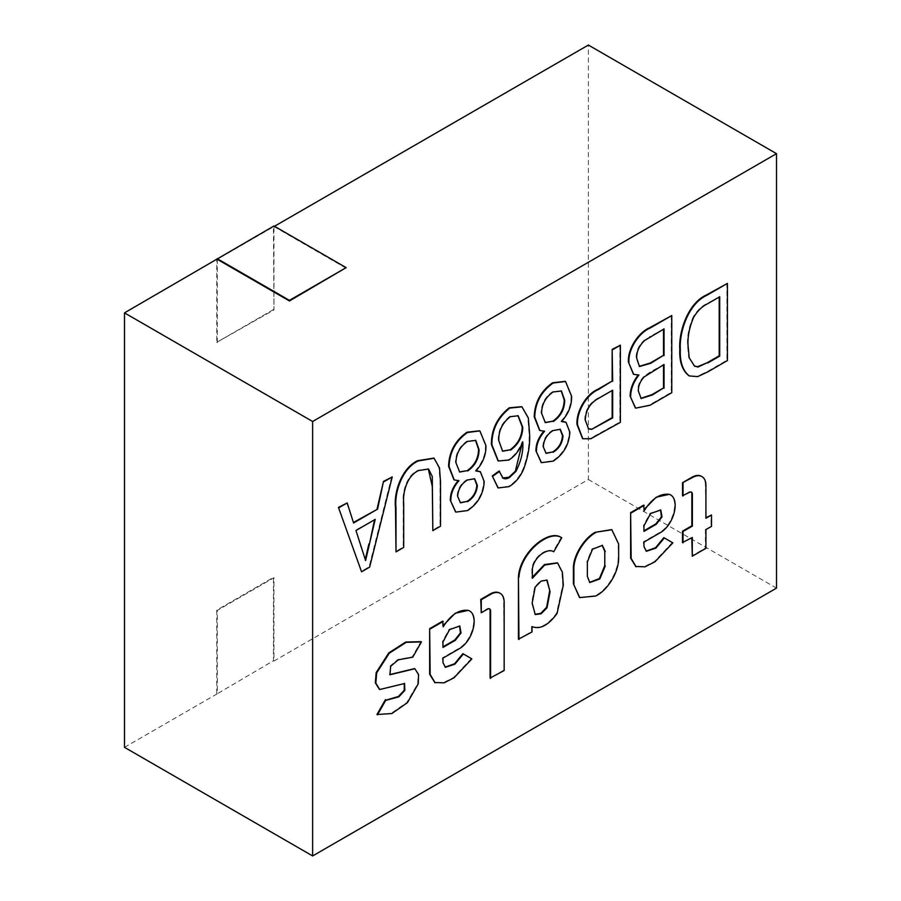 <?xml version="1.0" encoding="UTF-8"?>
<svg xmlns="http://www.w3.org/2000/svg" width="901" height="901" viewBox="0 0 901 901"><rect width="100%" height="100%" fill="white"/><g stroke="black" fill="none" stroke-linecap="round" stroke-linejoin="round"><path stroke-width="0.68" stroke-dasharray="4.5 3.38" d="M546.783 579.962L540.555 580.83L534.687 586.81L531.669 602.792L534.969 614.358M391.721 476.64L369.128 566.819L361.042 571.493M346.671 502.657L353.44 522.479M433.843 458.102L439.012 467.878L440.015 481.517L440.015 525.891L432.311 530.34M428.29 468.892L418.255 470.221C406.216 475.311 402.094 492.791 403.197 503.287L403.197 547.155L395.483 551.603M479.625 430.791L485.402 445.263C485.74 454.341 482.395 462.81 475.356 470.66L476.212 470.637M480.132 471.64L483.691 481.224C483.004 493.692 477.462 503.366 467.09 510.259L455.557 511.948M458.102 480.796L453.935 479.749M565.265 381.348L571.043 395.821C571.38 404.898 568.035 413.368 560.996 421.217L561.852 421.184M565.772 422.197L569.331 431.782C568.644 444.249 563.102 453.924 552.73 460.816L541.197 462.506M543.742 431.354L539.564 430.295M638.077 375.165L633.403 374.174M671.245 315.26L671.245 392.397L649.418 405L635.385 407.984M471.876 658.89L462.855 653.675M471.358 658.586L453.665 677.394L443.765 682.474L434.879 682.654M442.706 621.138L442.706 626.488L443.224 625.429M445.128 667.157L442.447 662.224L442.447 657.843L458.046 648.844C473.07 640.949 479.152 613.75 467.754 610.09M489.434 608.817A4.336 2.5 120 0 0 489.198 608.637A4.336 2.5 120 0 0 487.024 608.851L480.751 612.477M504.155 670.547L503.636 601.789A19.056 11.003 120 0 0 499.942 593.218M503.636 670.243L490.088 678.07M691.202 492.081A4.336 2.5 120 0 0 690.966 491.901A4.336 2.5 120 0 0 688.792 492.115L682.53 495.741M705.922 517.681L705.404 485.042A19.056 11.003 120 0 0 701.71 476.471M705.922 529.597L711.013 526.06L711.013 514.73M705.404 529.304L705.404 548.033L691.777 555.894M691.777 537.762L682.485 542.537M672.856 542.852L663.834 537.638M672.337 542.548L654.655 561.357L644.756 566.436L635.869 566.616M643.686 505.101L643.686 510.45L644.204 509.392M646.107 551.119L643.427 546.186L643.427 541.805L659.025 532.806C674.049 524.911 680.131 497.712 668.733 494.052M618.638 558.226L618.12 543.652L611.576 529.619M618.12 557.922C618.266 571.797 607.229 589.952 595.189 595.752L579.478 597.442M518.435 639.203L531.5 631.669L531.5 626.319C539.508 629.439 547.864 625.069 556.536 613.198L562.798 585.109L561.897 572.18L557.325 562.821M561.233 537.48L553.214 551.491C547.335 547.222 533.054 556.548 531.849 568.993L531.849 578.025L532.367 577.203M389.705 674.59L390.167 665.974L397.746 659.532L412.241 656.874L420.902 641.647M376.956 714.516L391.237 713.288L406.801 702.498L417.647 683.859L418.132 674.545L414.573 668.598M379.445 689.378L404.301 683.397M386.202 700.066L385.448 699.615M726.904 283.128L726.904 360.254L707.274 371.595L697.137 376.336L689.299 375.931M619.854 344.925L619.854 422.062L590.166 438.483L582.575 438.584M521.679 406.689L527.817 417.782L529.078 433.449C529.675 444.632 527.626 456.57 522.94 469.252C519.426 477.057 514.617 482.756 508.513 486.349L497.96 487.79M499.109 471.009L501.801 477.372L502.758 477.98M522.208 443.213L522.231 441.558C519.19 449.689 514.55 455.76 508.31 459.758L498.062 460.839M217.276 342.628L217.276 259.308L273.972 226.568L273.972 309.899L216.758 342.324L216.758 259.601M124.496 747.334L217.276 693.77L217.276 610.45L273.972 577.71L273.972 661.041L588.376 479.512L588.376 45.05M346.13 268.228L273.454 226.275L273.972 309.899M588.376 479.512L776.504 588.128M216.758 693.477L216.758 610.146L273.454 577.417L273.454 660.737L217.276 693.77M217.276 258.711L273.454 226.275M273.454 309.595L216.758 342.324M660.512 509.853L650.06 513.243L643.427 525.587L643.945 530.79M587.351 576.291L587.351 562.021M589.536 582.406L586.833 575.987M602.116 545.251L591.98 548.923L586.833 561.717M459.533 625.891L449.081 629.281L442.447 641.625L442.965 646.828M693.691 317.253L693.173 316.949C688.927 326.86 687.046 336.219 687.519 345.027L688.691 357.46L694.311 366.009M719.719 296.767L707.082 303.468C701.665 306.07 697.025 310.563 693.173 316.949M719.201 297.071L719.201 296.474M644.913 340.33L644.395 340.026C638.843 345.049 636.083 350.962 636.129 357.787L639.226 366.347M650.004 337.019L644.395 340.026M664.048 328.91L649.486 336.726M663.53 329.203L663.53 328.617M638.358 391.023L640.893 398.355M664.048 364.511L651.029 371.437L643.719 376.562C639.676 380.886 637.717 385.605 637.84 390.73M663.53 364.804L663.53 364.207M585.267 420.148L588.319 428.752M612.669 390.223L597.825 398.197C589.434 402.882 585.076 410.101 584.749 419.855M612.151 390.516L612.151 389.919M541.591 413.3L545.049 422.456M553.09 391.98L552.583 391.687C545.071 396.868 541.242 403.975 541.073 413.007M561.165 390.831L552.583 391.687M553.068 430.565L552.55 430.261C546.535 433.978 543.28 439.418 542.785 446.592L545.871 453.226M560.039 429.191L552.55 430.261M498.771 440.533L502.375 451.074M517.917 415.631L509.797 416.386C501.846 422.592 497.994 430.543 498.253 440.229M455.951 462.742L459.409 471.899M467.45 441.422L466.943 441.13C459.431 446.31 455.602 453.417 455.433 462.45M475.525 440.285L466.943 441.13M467.428 480.008L466.909 479.704C460.895 483.42 457.64 488.86 457.145 496.046L460.231 502.668M474.399 478.634L466.909 479.704M361.391 547.448L365.603 560.557M355.974 530.509L360.884 547.155M375.21 519.404L355.467 530.205M374.534 519.798L374.692 519.111M365.254 559.498A5178.599 2989.878 120 0 0 365.085 560.253"/><path stroke-width="1.35" d="M550.072 591.743L547.053 580.098L541.073 581.134L535.194 587.103L532.187 603.096L535.228 614.516L541.062 613.818L547.008 607.803L550.072 591.743L546.783 579.962M377.091 508.828L383.499 481.393L392.239 476.933L369.635 567.123L361.56 571.786L338.438 507.398L347.189 502.949L353.597 522.985L377.598 509.121L353.44 522.479M396.001 551.896L396.001 507.522C394.244 492.712 402.105 468.452 418.132 460.997L434.113 458.249L439.497 467.991L440.533 481.81L440.533 526.184L432.829 530.644L432.266 476.46L428.549 469.038L418.774 470.513C406.723 475.615 402.612 493.084 403.704 503.58L403.704 547.448L396.001 551.896L395.483 507.229C393.726 492.408 401.598 468.16 417.613 460.704L433.843 458.102M432.829 530.644L432.311 486.472L428.29 468.892M476.212 470.637L480.132 471.64M455.557 511.948L450.297 500.258C450.286 493.241 452.989 486.63 458.418 480.447M453.935 479.749L448.585 466.267C449.025 451.942 455.163 440.578 466.988 432.198L479.625 430.791M561.852 421.184L565.772 422.197M541.197 462.506L535.937 450.815C535.915 443.799 538.629 437.188 544.058 430.993M539.564 430.295L534.225 416.825C534.665 402.499 540.803 391.135 552.628 382.756L565.265 381.348M633.403 374.174L628.425 362.078C627.479 349.115 638.325 332.492 649.621 327.75L671.763 315.564L671.763 392.69L649.936 405.292L635.644 408.142L630.137 396.136C630.261 388.77 633.009 381.641 638.392 374.771M635.385 407.984L630.137 396.136M434.879 682.654L429.653 674.196L429.653 628.684L442.706 621.138L443.224 626.781C450.793 614.741 459.138 609.279 468.272 610.382L455.208 613.254L443.224 625.429M434.631 682.507L444.024 682.857L454.003 677.811L471.876 658.89L462.855 653.675L454.577 663.744L445.128 667.157M490.606 678.363L490.606 610.923A4.336 2.5 120 0 0 489.705 608.941A4.336 2.5 120 0 0 487.542 609.155L481.269 612.77L481.269 599.728L490.673 594.3A19.056 11.003 120 0 1 500.213 593.354A19.056 11.003 120 0 1 504.155 602.082L504.155 670.547L490.088 678.07L490.088 610.619A4.336 2.5 120 0 0 489.434 608.817M481.269 612.77L480.751 599.435L490.167 594.007A19.056 11.003 120 0 1 499.695 593.061A19.056 11.003 120 0 1 499.942 593.218M312.624 421.488L312.624 855.95L776.504 588.128L776.504 153.666L312.624 421.488L124.496 312.872L124.496 747.334L312.624 855.95M705.922 517.681L711.531 515.034L711.531 526.364L705.922 529.597L705.922 548.326L692.295 556.199L692.295 537.469L682.485 542.537L682.485 531.207L691.855 525.801L691.855 493.883A4.336 2.5 120 0 0 691.202 492.081M683.003 542.83L683.003 531.5L692.373 526.094L692.373 494.176A4.336 2.5 120 0 0 691.472 492.194A4.336 2.5 120 0 0 689.31 492.408L682.53 495.741L682.53 482.699L691.934 477.26A19.056 11.003 120 0 1 701.462 476.325A19.056 11.003 120 0 1 701.71 476.471M692.295 556.199L691.777 537.762M635.869 566.616L630.632 558.158L630.632 512.646L643.686 505.101L644.204 510.754C651.772 498.704 660.118 493.241 669.252 494.345L656.187 497.217L644.204 509.392M635.61 566.47L645.003 566.819L654.982 561.774L672.856 542.852L663.834 537.638L655.556 547.718L646.107 551.119M579.478 597.442L573.385 583.747L573.385 569.477C572.676 556.379 583.837 538.415 595.189 532.311L611.576 529.619M518.435 576.854L518.435 639.203L532.007 631.961L532.007 626.612C540.026 629.743 548.371 625.362 557.055 613.491L563.305 585.2L562.37 572.18L557.584 562.967L544.632 565.073L532.367 578.318L532.367 569.286C533.572 556.841 547.853 547.515 553.721 551.784L561.751 537.773L561.233 537.48C548.619 528.707 519.956 552.437 518.435 576.854L518.953 639.496M532.367 577.203L544.486 564.555L557.325 562.821M414.573 668.598L389.705 674.59M421.42 641.951L406.227 642.334L389.277 653.202L376.674 672.901L375.83 683.127L379.693 689.524L404.572 683.521L404.831 690.391L398.873 696.811L386.473 700.223L385.448 699.615L376.956 714.516L391.845 713.547L407.477 702.622L418.233 683.814L418.582 674.511L414.832 668.745L389.953 674.759L390.685 666.278L398.265 659.836L412.759 657.167L421.42 641.951L420.902 641.647L405.709 642.041L388.77 652.91L376.156 672.608L375.323 682.834L379.445 689.378M404.301 683.397L404.189 690.346L398.343 696.518L386.202 700.066M688.781 375.638L689.299 375.931C682.778 370.671 679.782 361.898 680.323 349.599C679.095 332.097 688.364 303.637 706.868 295.291L727.422 283.421L706.35 294.987C687.846 303.344 678.588 331.805 679.804 349.306C679.264 361.605 682.26 370.379 688.781 375.638M582.575 438.584L577.034 424.608C575.953 411.723 586.112 394.142 597.87 389.266L612.151 381.022L612.151 349.374L620.372 345.229L620.372 422.355L590.684 438.776L582.823 438.742L577.552 424.912C576.471 412.027 586.619 394.447 598.388 389.559L612.151 381.022M498.062 460.839L491.405 444.497C491.282 429.631 497.239 417.4 509.268 407.793L521.679 406.689M497.96 487.79L492.261 475.953L499.109 471.009L503.017 478.138M502.758 477.98L508.93 477.203L515.338 471.223L522.208 443.213M216.758 259.601L217.276 258.711L289.435 300.371L346.13 267.642L273.972 225.971L124.496 312.872M776.504 153.666L588.376 45.05L274.478 226.275M216.758 259.004L289.435 300.968L346.13 267.642M289.435 300.371L289.435 300.968M711.531 515.034L705.922 518.266L705.922 485.346A19.056 11.003 120 0 0 701.98 476.618A19.056 11.003 120 0 0 692.441 477.564L682.53 482.699M683.037 496.034L683.037 482.992M664.352 537.931L655.894 548.146L646.366 551.288L643.945 546.49L643.945 542.109L659.543 533.099C674.567 525.204 680.649 498.016 669.252 494.345M636.117 566.774L631.15 558.451L630.632 512.646M631.15 512.939L644.204 505.405M656.3 524.258L662.01 516.926L660.782 509.989L650.578 513.547L643.945 525.88L643.945 531.387L656.3 524.258L655.782 523.954L661.435 516.859L660.512 509.853M643.945 530.79L655.782 523.954M604.785 551.356L604.785 565.625L604.785 551.356L602.116 545.251M605.303 565.918L599.807 578.971L589.795 582.564L587.351 576.291L587.351 562.021L592.498 549.216L602.386 545.398L605.303 551.649M604.785 565.625L599.458 578.498L589.536 582.406M595.189 532.311L611.835 529.765L618.638 543.956L618.638 558.226C618.784 572.09 607.736 590.245 595.707 596.045L579.726 597.588L573.385 583.747M595.707 532.604C584.355 538.719 573.182 556.683 573.903 569.781L573.385 569.477M573.903 584.051L573.903 569.781M561.751 537.773C549.137 529 520.463 552.741 518.953 577.158M534.969 614.358L540.814 613.333L546.614 607.274L549.554 591.45M463.362 653.968L454.904 664.183L445.387 667.314L442.965 662.528L442.965 658.135L458.564 649.137C473.577 641.242 479.659 614.054 468.272 610.382M435.138 682.812L430.171 674.489L429.653 628.684M430.171 628.977L443.224 621.431M455.32 640.296L461.03 632.952L459.803 626.026L449.599 629.585L442.965 641.917L442.965 647.425L455.32 640.296L454.802 639.992L460.445 632.885L459.533 625.891M442.965 646.828L454.802 639.992M385.966 699.919L377.474 714.82M694.311 366.009L697.554 366.718L707.262 362.698L719.201 355.805L719.201 297.071M707.781 362.99L719.719 356.109L719.719 296.767L707.589 303.772C702.172 306.363 697.543 310.856 693.691 317.253C689.445 327.164 687.564 336.512 688.026 345.32L689.197 357.753L694.558 366.166L698.061 367.011L707.262 362.698M727.422 283.421L727.422 360.558L707.792 371.888L697.656 376.629L689.299 375.931M639.226 366.347L650.15 363.035L663.53 355.309L663.53 329.203M664.048 355.613L664.048 328.91L644.913 340.33C639.35 345.342 636.602 351.266 636.647 358.08L639.485 366.516L650.668 363.34L663.53 355.309M640.893 398.355L651.975 394.615L663.53 387.948L663.53 364.804M664.048 388.241L664.048 364.511L644.238 376.866C640.194 381.191 638.235 385.91 638.358 391.023L641.14 398.524L652.493 394.92L663.53 387.948M630.655 396.429C630.768 389.063 633.527 381.945 638.91 375.075L633.651 374.332L628.425 362.078M628.943 362.371C627.997 349.419 638.832 332.784 650.139 328.043L671.763 315.564M591.642 429.36L612.669 417.906L612.669 390.223L598.332 398.49C589.952 403.186 585.594 410.394 585.267 420.148L588.578 428.921L591.642 429.36L612.151 417.613L612.151 390.516M588.319 428.752L591.135 429.067M612.669 381.314L612.151 349.374M612.669 349.678L620.372 345.229M545.049 422.456L552.809 421.217C560.231 416.014 564.026 408.93 564.195 399.965L561.165 390.831M553.327 421.51C560.749 416.318 564.544 409.234 564.713 400.258L561.424 390.978L553.09 391.98C545.589 397.161 541.749 404.267 541.591 413.3L545.308 422.614L552.809 421.217M545.871 453.226L552.628 451.975C558.609 448.281 561.897 442.853 562.483 435.69L560.039 429.191M553.146 452.268C559.127 448.574 562.404 443.146 563.001 435.983L560.298 429.326L553.068 430.565C547.053 434.271 543.799 439.711 543.303 446.896L546.13 453.383L552.628 451.975M536.444 451.108C536.433 444.092 539.147 437.492 544.576 431.297L539.834 430.464L534.732 417.118C535.183 402.792 541.321 391.439 553.146 383.049L565.524 381.483L571.561 396.125C571.898 405.202 568.554 413.66 561.514 421.51L566.031 422.344L569.849 432.075C569.15 444.542 563.621 454.217 553.237 461.121L541.456 462.652L535.937 450.815M502.375 451.074L510.09 449.836C517.974 444.058 522.017 436.411 522.231 426.894L517.917 415.631M510.608 450.128C518.492 444.362 522.535 436.715 522.749 427.198L518.176 415.778L510.315 416.679C502.364 422.896 498.512 430.836 498.771 440.533L502.623 451.221L510.09 449.836M502.308 477.665C504.166 479.174 506.553 479.129 509.448 477.507L515.856 471.516C521.172 461.132 523.47 451.255 522.749 441.862C519.697 449.982 515.057 456.052 508.828 460.062L498.321 460.997L491.912 444.79C491.8 429.935 497.746 417.692 509.775 408.085L521.938 406.835L528.301 417.895L529.597 433.741C530.182 444.936 528.144 456.863 523.458 469.556C519.933 477.35 515.124 483.049 509.031 486.641L498.219 487.948L492.261 475.953M492.768 476.246L499.627 471.302M459.409 471.899L467.168 470.66C474.59 465.457 478.386 458.372 478.555 449.408L475.525 440.285M467.687 470.964C475.109 465.761 478.904 458.677 479.073 449.7L475.784 440.42L467.45 441.422C459.949 446.603 456.12 453.71 455.951 462.742L459.668 472.056L467.168 470.66M460.231 502.668L466.988 501.418C472.969 497.724 476.257 492.295 476.843 485.132L474.399 478.634M467.506 501.711C473.487 498.016 476.764 492.588 477.361 485.425L474.658 478.769L467.428 480.008C461.413 483.713 458.159 489.164 457.663 496.338L460.49 502.826L466.988 501.418M450.804 500.551C450.793 493.534 453.507 486.934 458.936 480.74L454.194 479.906L449.092 466.56C449.543 452.234 455.681 440.882 467.506 432.491L479.884 430.926L485.921 445.567C486.258 454.645 482.913 463.103 475.874 470.964L480.391 471.786L484.209 481.517C483.51 493.985 477.98 503.67 467.608 510.563L455.816 512.095L450.297 500.258M377.598 509.121L383.499 481.393M384.006 481.686L392.239 476.933M361.56 571.786L338.438 507.398M338.956 507.702L347.189 502.949M361.391 547.448L365.603 560.557A5178.599 2989.878 120 0 1 369.421 544.159L375.21 519.404L355.974 530.509L361.391 547.448M369.421 544.159L374.534 519.798M368.914 543.866A5178.599 2989.878 120 0 0 365.254 559.498"/></g></svg>
